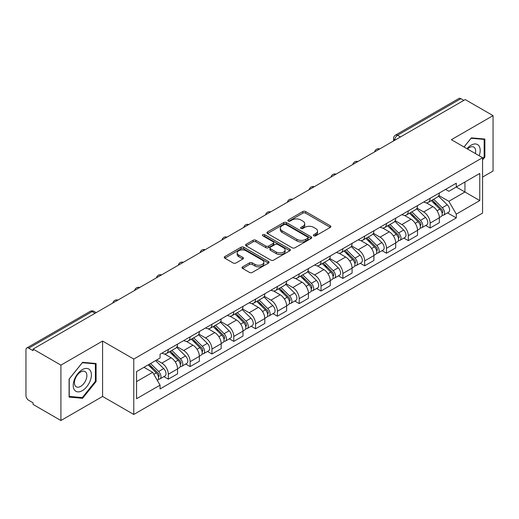 <?xml version="1.0" encoding="UTF-8"?>
<svg xmlns="http://www.w3.org/2000/svg" width="519" height="519" viewBox="0 0 519 519"><rect width="100%" height="100%" fill="white"/><g stroke="black" fill="none" stroke-linecap="round" stroke-linejoin="round"><path stroke-width="0.78" d="M313.8 235.801A1.356 0.785 0 0 0 315.721 235.801L330.311 227.38A1.94 1.122 0 0 0 330.875 226.589A1.94 1.122 0 0 0 330.311 225.797L305.6 211.531A1.94 1.122 0 0 0 302.856 211.531L288.266 219.952A1.356 0.785 0 0 0 287.87 220.504A1.356 0.785 0 0 0 288.266 221.062A1.356 0.785 0 0 0 290.192 221.062L292.08 219.972A6.215 3.588 0 0 1 300.864 219.972L302.921 221.159A6.215 3.588 0 0 1 304.744 223.695A6.215 3.588 0 0 1 302.921 226.232L301.033 227.322A1.356 0.785 0 0 0 300.637 227.88A1.356 0.785 0 0 0 301.033 228.431A1.356 0.785 0 0 0 302.96 228.431L304.841 227.341A6.215 3.588 0 0 1 313.632 227.341L315.688 228.529A6.215 3.588 0 0 1 317.511 231.065A6.215 3.588 0 0 1 315.688 233.602L313.8 234.692A1.356 0.785 0 0 0 313.405 235.25A1.356 0.785 0 0 0 313.8 235.801L313.8 234.692M242.594 266.85A1.94 1.122 0 0 0 242.023 267.642A1.94 1.122 0 0 0 242.594 268.433L249.522 272.436A1.94 1.122 0 0 0 252.266 272.436L268.466 263.088A1.94 1.122 0 0 0 269.037 262.29A1.94 1.122 0 0 0 268.466 261.498L243.755 247.232A1.94 1.122 0 0 0 241.011 247.232L224.811 256.587A1.94 1.122 0 0 0 224.247 257.379A1.94 1.122 0 0 0 224.811 258.17L233.187 263.003A1.94 1.122 0 0 0 235.931 263.003L242.866 259A1.94 1.122 0 0 0 243.437 258.209A1.94 1.122 0 0 0 242.866 257.418L238.714 255.024A5.19 2.997 0 0 1 237.189 252.902A5.19 2.997 0 0 1 240.401 250.132A5.19 2.997 0 0 1 246.058 250.781L262.322 260.175A5.19 2.997 0 0 1 263.847 262.29A5.19 2.997 0 0 1 260.642 265.06A5.19 2.997 0 0 1 254.978 264.411L252.266 262.848A1.94 1.122 0 0 0 249.522 262.848L242.594 266.85L242.594 268.433M133.772 359.07L102.587 341.067L60.911 365.129L33.08 349.06L465.219 99.57L493.05 115.633L451.374 139.695L482.56 157.698L133.772 359.07L133.772 414.46L482.56 213.088L482.56 157.698M292.216 247.79A1.94 1.122 0 0 0 294.961 247.79L311.16 238.435A1.94 1.122 0 0 0 311.724 237.644A1.94 1.122 0 0 0 311.16 236.852L286.449 222.586A1.94 1.122 0 0 0 283.705 222.586L267.506 231.941A1.94 1.122 0 0 0 266.935 232.733A1.94 1.122 0 0 0 267.506 233.524L292.216 247.79M263.315 236.093A1.356 0.785 0 0 1 264.69 236.288L264.69 234.672L289.816 249.178A1.94 1.122 0 0 1 290.381 249.97A1.94 1.122 0 0 1 289.816 250.761L273.617 260.116A1.94 1.122 0 0 1 270.866 260.116L246.162 245.85L246.162 244.261A1.94 1.122 0 0 0 245.591 245.052A1.94 1.122 0 0 0 246.162 245.85M246.162 244.261L253.09 240.258A1.94 1.122 0 0 1 255.841 240.258L265.858 246.045A1.94 1.122 0 0 0 268.602 246.045L273.202 243.392A1.94 1.122 0 0 0 273.773 242.6A1.94 1.122 0 0 0 273.202 241.809L262.77 235.782A1.356 0.785 0 0 1 262.374 235.23A1.356 0.785 0 0 1 263.211 234.504A1.356 0.785 0 0 1 264.69 234.672M60.911 365.129L60.911 420.52L33.08 404.45L33.08 402.835L28.746 400.331A3.957 2.284 -120 0 1 25.95 395.484L25.95 349.787A3.957 2.284 -120 0 1 26.767 347.977L90.124 311.4A3.957 2.284 60 0 1 92.097 311.595L28.746 348.171A3.957 2.284 -120 0 0 26.767 347.977M482.56 177.083L493.05 171.023L493.05 115.633M60.911 420.52L102.587 396.458L133.772 414.46M33.08 349.06L33.08 350.675L28.746 348.171M400.467 136.951L397.535 135.258A3.957 2.284 60 0 0 395.556 135.057L458.906 98.48A3.957 2.284 60 0 1 460.885 98.681L397.535 135.258A3.957 2.284 120 0 0 394.738 140.098L394.738 140.26M463.824 100.375L460.885 98.681M430.115 198.316A9.095 5.255 60 0 1 428.233 202.397L437.465 197.071A9.095 5.255 -120 0 0 439.346 192.984M417.017 208.113L423.686 211.96A9.095 5.255 60 0 1 430.115 223.105L439.346 217.772A9.095 5.255 -120 0 0 432.917 206.633L426.307 202.819M439.346 217.772L439.346 222.696L430.115 228.029L425.69 225.473M428.233 202.397A9.095 5.255 60 0 1 423.757 201.988M430.115 223.105L430.115 228.029M408.297 210.909A9.095 5.255 60 0 1 406.416 214.996L415.648 209.663A9.095 5.255 -120 0 0 417.529 205.582M403.873 238.072L408.304 240.621L417.529 235.295L417.529 230.371A9.095 5.255 -120 0 0 411.1 219.226L404.489 215.411M406.416 214.996A9.095 5.255 60 0 1 401.94 214.587M395.199 220.705L401.868 224.558A9.095 5.255 60 0 1 408.304 235.697L408.304 240.621M386.486 223.507A9.095 5.255 60 0 1 384.598 227.588L393.83 222.262A9.095 5.255 -120 0 0 395.712 218.175M382.055 250.664L386.486 253.22L395.712 247.894L395.712 242.963A9.095 5.255 -120 0 0 389.282 231.824L382.672 228.01M384.598 227.588A9.095 5.255 60 0 1 380.122 227.179M373.382 233.303L380.051 237.151A9.095 5.255 60 0 1 386.486 248.296L386.486 253.22M364.669 236.1A9.095 5.255 60 0 1 362.781 240.187L372.013 234.854A9.095 5.255 -120 0 0 373.894 230.773M360.244 263.263L364.669 265.812L373.901 260.486L373.901 255.562A9.095 5.255 -120 0 0 367.465 244.417L360.861 240.602M362.781 240.187A9.095 5.255 60 0 1 358.305 239.778M351.571 245.896L358.233 249.749A9.095 5.255 60 0 1 364.669 260.888L364.669 265.812M342.851 248.698A9.095 5.255 60 0 1 340.964 252.779L350.195 247.453A9.095 5.255 -120 0 0 352.083 243.366M338.427 275.855L342.851 278.411L352.083 273.085L352.083 268.154A9.095 5.255 -120 0 0 345.648 257.015L339.043 253.201M340.964 252.779A9.095 5.255 60 0 1 336.487 252.37M329.753 258.494L336.416 262.342A9.095 5.255 60 0 1 342.851 273.487L342.851 278.411M321.034 261.291A9.095 5.255 60 0 1 319.153 265.378L328.378 260.051A9.095 5.255 -120 0 0 330.266 255.964M316.609 288.454L321.034 291.01L330.266 285.677L330.266 280.753A9.095 5.255 -120 0 0 323.83 269.608L317.226 265.793M319.153 265.378A9.095 5.255 60 0 1 314.67 264.969M307.936 271.093L314.598 274.94A9.095 5.255 60 0 1 321.034 286.079L321.034 291.01M299.216 273.889A9.095 5.255 60 0 1 297.335 277.97L306.56 272.644A9.095 5.255 -120 0 0 308.448 268.563M294.792 301.046L299.216 303.602L308.448 298.276L308.448 293.345A9.095 5.255 -120 0 0 302.013 282.206L295.408 278.392M297.335 277.97A9.095 5.255 60 0 1 292.852 277.561M286.118 283.685L292.787 287.532A9.095 5.255 60 0 1 299.216 298.678L299.216 303.602M277.399 286.488A9.095 5.255 60 0 1 275.518 290.569L284.749 285.242A9.095 5.255 -120 0 0 286.631 281.155M272.975 313.645L277.399 316.201L286.631 310.868L286.631 305.944A9.095 5.255 -120 0 0 280.195 294.798L273.591 290.99M275.518 290.569A9.095 5.255 60 0 1 271.035 290.16M264.301 296.284L270.97 300.131A9.095 5.255 60 0 1 277.399 311.27L277.399 316.201M255.582 299.08A9.095 5.255 60 0 1 253.7 303.167L262.932 297.835A9.095 5.255 -120 0 0 264.813 293.754M251.157 326.237L255.582 328.793L264.813 323.467L264.813 318.543A9.095 5.255 -120 0 0 258.384 307.397L251.773 303.583M253.7 303.167A9.095 5.255 60 0 1 249.224 302.752M242.483 308.876L249.152 312.723A9.095 5.255 60 0 1 255.582 323.869L255.582 328.793M233.764 311.679A9.095 5.255 60 0 1 231.883 315.76L241.114 310.433A9.095 5.255 -120 0 0 242.996 306.346M229.34 338.836L233.771 341.392L242.996 336.059L242.996 331.135A9.095 5.255 -120 0 0 236.567 319.996L229.956 316.181M231.883 315.76A9.095 5.255 60 0 1 227.406 315.351M220.666 321.475L227.335 325.322A9.095 5.255 60 0 1 233.771 336.461L233.771 341.392M211.953 324.271A9.095 5.255 60 0 1 210.065 328.358L219.297 323.026A9.095 5.255 -120 0 0 221.178 318.945M207.522 351.428L211.953 353.984L221.178 348.658L221.178 343.734A9.095 5.255 -120 0 0 214.749 332.588L208.138 328.774M210.065 328.358A9.095 5.255 60 0 1 205.589 327.943M198.848 334.067L205.518 337.914A9.095 5.255 60 0 1 211.953 349.06L211.953 353.984M190.136 336.87A9.095 5.255 60 0 1 188.248 340.951L197.48 335.624A9.095 5.255 -120 0 0 199.361 331.537M185.711 364.027L190.136 366.583L199.367 361.25L199.367 356.326A9.095 5.255 -120 0 0 192.932 345.187L186.327 341.372M188.248 340.951A9.095 5.255 60 0 1 183.771 340.542M177.037 346.666L183.7 350.513A9.095 5.255 60 0 1 190.136 361.659L190.136 366.583M168.318 349.462A9.095 5.255 60 0 1 166.43 353.549L175.662 348.217A9.095 5.255 -120 0 0 177.55 344.136M163.894 376.619L168.318 379.175L177.55 373.849L177.55 368.925A9.095 5.255 -120 0 0 171.114 357.779L164.51 353.964M166.43 353.549A9.095 5.255 60 0 1 161.954 353.134M156.569 360.043L161.883 363.112A9.095 5.255 60 0 1 168.318 374.251L168.318 379.175M445.568 189.39L448.857 191.29L479.764 173.443L464.94 182.007L464.94 192.017L448.857 201.301L438.834 195.514M136.568 381.601L152.657 372.311L160.066 385.15L136.568 398.715L136.568 371.585L160.066 358.019L160.066 354.224L456.272 183.213L456.272 187.009L479.764 200.574L456.272 214.139L448.857 201.301M479.764 173.443L479.764 200.574M160.066 385.15L160.066 388.945L456.272 217.935L456.272 214.139M482.56 159.923L484.869 157.049L484.869 139.053L471.375 137.853L464.018 147M102.587 341.067L102.587 396.458M69.092 397.093L82.592 398.3L96.086 381.51L96.086 363.521L82.592 362.314L69.092 379.104L69.092 397.093M152.657 372.311L143.984 367.309M447.508 212.874L456.272 217.935M484.169 156.647L484.869 157.049M81.165 397.476L82.592 398.3M95.386 381.108L96.086 381.51M314.345 235.996L315.688 235.217A6.215 3.588 0 0 0 317.511 232.681L317.511 231.065M304.744 223.695L304.744 225.311A6.215 3.588 0 0 1 302.921 227.847L301.578 228.626M330.285 227.393L305.6 213.147A1.94 1.122 0 0 0 302.856 213.147L288.811 221.25M311.134 238.455L286.449 224.202A1.94 1.122 0 0 0 283.705 224.202L267.532 233.537M307.728 238.202A1.356 0.785 0 0 0 308.124 237.644A1.356 0.785 0 0 0 307.728 237.092L286.04 224.565A1.356 0.785 0 0 0 284.114 224.565L282.128 225.72A6.215 3.588 0 0 0 280.305 228.256A6.215 3.588 0 0 0 282.128 230.786L296.952 239.35A6.215 3.588 0 0 0 305.736 239.35L307.728 238.202L307.728 239.817A1.356 0.785 0 0 0 308.124 239.259L308.124 237.644M280.305 228.256L280.305 229.865A6.215 3.588 0 0 0 282.128 232.402L282.128 230.786M307.728 239.817L305.736 240.965A6.215 3.588 0 0 1 296.952 240.965L282.128 232.402M246.188 245.863L253.09 241.873L253.09 240.258M273.773 242.6L273.773 244.215A1.94 1.122 0 0 1 273.202 245.007L268.602 247.66A1.94 1.122 0 0 1 265.858 247.66L255.841 241.873A1.94 1.122 0 0 0 253.09 241.873M264.69 236.288L289.79 250.774M276.257 252.052A5.19 2.997 0 0 0 281.914 252.701A5.19 2.997 0 0 0 285.119 249.931A5.19 2.997 0 0 0 283.601 247.81L277.873 244.501A1.94 1.122 0 0 0 275.122 244.501L270.529 247.154A1.94 1.122 0 0 0 269.958 247.946A1.94 1.122 0 0 0 270.529 248.737L276.257 252.052L276.257 253.661A5.19 2.997 0 0 0 281.914 254.316A5.19 2.997 0 0 0 285.119 251.546L285.119 249.931M269.958 247.946L269.958 249.561A1.94 1.122 0 0 0 270.529 250.353L270.529 248.737M276.257 253.661L270.529 250.353M263.847 262.29L263.847 263.905A5.19 2.997 0 0 1 260.642 266.675A5.19 2.997 0 0 1 254.978 266.026L252.266 264.463A1.94 1.122 0 0 0 249.522 264.463L242.62 268.453M237.189 252.902L237.189 254.518A5.19 2.997 0 0 0 238.714 256.639L238.714 255.024M242.84 259.02L238.714 256.639M268.466 261.498L268.466 263.088L243.755 248.848A1.94 1.122 0 0 0 241.011 248.848L224.837 258.19M431.289 200.632L439.885 209.112A4.943 2.855 60 0 1 441.189 216.527L439.346 217.591M433.008 202.326L436.648 204.428M432.243 200.081L441.656 209.365A2.374 1.369 60 0 1 442.285 212.926A2.374 1.369 60 0 1 442.065 213.011M433.67 199.264L442.266 207.736A4.943 2.855 60 0 1 443.57 215.151A4.943 2.855 60 0 1 442.078 215.314M438.477 196.13L447.3 204.83A4.943 2.855 60 0 1 448.604 212.245L443.57 215.151M409.478 213.231L418.067 221.71A4.943 2.855 60 0 1 419.371 229.119L417.529 230.183M411.191 214.918L414.83 217.026M410.425 212.68L419.839 221.963A2.374 1.369 60 0 1 420.468 225.518A2.374 1.369 60 0 1 420.247 225.609M411.852 211.856L420.448 220.335A4.943 2.855 60 0 1 421.752 227.75A4.943 2.855 60 0 1 420.26 227.906M416.66 208.729L425.483 217.429A4.943 2.855 60 0 1 426.787 224.844L421.752 227.75M387.661 225.823L396.25 234.303A4.943 2.855 60 0 1 397.554 241.718L395.712 242.782M389.373 227.517L393.013 229.619M388.614 225.272L398.021 234.562A2.374 1.369 60 0 1 398.65 238.117A2.374 1.369 60 0 1 398.43 238.202M390.035 224.455L398.631 232.934A4.943 2.855 60 0 1 399.935 240.342A4.943 2.855 60 0 1 398.443 240.505M394.842 221.321L403.665 230.027A4.943 2.855 60 0 1 404.969 237.436L399.935 240.342M479.199 155.758A12.858 7.422 120 0 0 478.966 145.891A12.858 7.422 120 0 0 466.977 148.7M475.352 153.54A8.804 5.08 120 0 0 474.827 148.025A8.804 5.08 120 0 0 473.841 147.104A8.804 5.08 120 0 0 467.509 149.011M464.051 147.013L471.096 138.249L484.169 139.416L484.169 156.848L482.56 158.853M483.306 138.917L484.169 139.416M90.183 370.352A12.858 7.422 120 0 0 77.766 373.68A12.858 7.422 120 0 0 74.438 389.938A12.858 7.422 120 0 0 86.855 386.61A12.858 7.422 120 0 0 90.183 370.352M86.044 372.486A8.804 5.08 120 0 0 85.058 371.565A8.804 5.08 120 0 0 76.864 375.678A8.804 5.08 120 0 0 75.268 385.896A8.804 5.08 120 0 0 76.254 386.811A8.804 5.08 120 0 0 84.441 382.704A8.804 5.08 120 0 0 86.044 372.486M82.307 397.58L69.235 396.412L69.235 378.98L82.307 362.71L95.386 363.877L95.386 381.316L82.307 397.58M94.516 363.378L95.386 363.877M365.843 238.422L374.439 246.901A4.943 2.855 60 0 1 375.743 254.31L373.894 255.38M367.556 240.109L371.202 242.217M366.797 237.871L376.204 247.154A2.374 1.369 60 0 1 376.833 250.716A2.374 1.369 60 0 1 376.619 250.8M368.218 237.047L376.813 245.526A4.943 2.855 60 0 1 378.117 252.941A4.943 2.855 60 0 1 376.625 253.097M373.031 233.92L381.848 242.62A4.943 2.855 60 0 1 383.152 250.035L378.117 252.941M344.026 251.014L352.622 259.494A4.943 2.855 60 0 1 353.926 266.909L352.077 267.973M345.738 252.708L349.384 254.81M344.979 250.463L354.393 259.753A2.374 1.369 60 0 1 355.015 263.308A2.374 1.369 60 0 1 354.801 263.393M346.4 249.645L354.996 258.125A4.943 2.855 60 0 1 356.3 265.533A4.943 2.855 60 0 1 354.808 265.696M351.214 246.512L360.03 255.218A4.943 2.855 60 0 1 361.334 262.627L356.3 265.533M322.208 263.613L330.804 272.092A4.943 2.855 60 0 1 332.108 279.501L330.259 280.571M323.921 265.3L327.567 267.408M323.162 263.062L332.575 272.345A2.374 1.369 60 0 1 333.198 275.907A2.374 1.369 60 0 1 332.984 275.991M324.583 262.238L333.179 270.717A4.943 2.855 60 0 1 334.483 278.132A4.943 2.855 60 0 1 332.99 278.288M329.396 259.111L338.213 267.81A4.943 2.855 60 0 1 339.517 275.226L334.483 278.132M300.391 276.205L308.987 284.684A4.943 2.855 60 0 1 310.291 292.1L308.448 293.164M302.103 277.899L305.749 280.001M301.344 275.654L310.758 284.944A2.374 1.369 60 0 1 311.381 288.499A2.374 1.369 60 0 1 311.166 288.583M302.772 274.836L311.361 283.316A4.943 2.855 60 0 1 312.665 290.724A4.943 2.855 60 0 1 311.173 290.887M307.579 271.703L316.395 280.409A4.943 2.855 60 0 1 317.699 287.818L312.665 290.724M278.573 288.804L287.169 297.283A4.943 2.855 60 0 1 288.473 304.692L286.631 305.762M280.286 290.497L283.932 292.599M279.527 288.253L288.94 297.536A2.374 1.369 60 0 1 289.563 301.098A2.374 1.369 60 0 1 289.349 301.182M280.954 287.429L289.55 295.908A4.943 2.855 60 0 1 290.854 303.323A4.943 2.855 60 0 1 289.355 303.479M285.761 284.302L294.584 293.001A4.943 2.855 60 0 1 295.888 300.417L290.854 303.323M256.756 301.396L265.352 309.875A4.943 2.855 60 0 1 266.656 317.291L264.813 318.355M258.475 303.09L262.114 305.191M257.709 300.851L267.123 310.135A2.374 1.369 60 0 1 267.752 313.69A2.374 1.369 60 0 1 267.532 313.774M259.137 300.027L267.733 308.507A4.943 2.855 60 0 1 269.037 315.915A4.943 2.855 60 0 1 267.545 316.077M263.944 296.9L272.767 305.6A4.943 2.855 60 0 1 274.071 313.009L269.037 315.915M234.945 313.995L243.534 322.474A4.943 2.855 60 0 1 244.838 329.889L242.996 330.953M236.658 315.688L240.297 317.79M235.892 313.444L245.305 322.727A2.374 1.369 60 0 1 245.935 326.289A2.374 1.369 60 0 1 245.714 326.373M237.319 312.62L245.915 321.099A4.943 2.855 60 0 1 247.219 328.514A4.943 2.855 60 0 1 245.727 328.67M242.126 309.493L250.949 318.192A4.943 2.855 60 0 1 252.253 325.608L247.219 328.514M213.127 326.587L221.717 335.066A4.943 2.855 60 0 1 223.021 342.482L221.178 343.546M214.84 328.28L218.48 330.382M214.081 326.042L223.488 335.326A2.374 1.369 60 0 1 224.117 338.881A2.374 1.369 60 0 1 223.897 338.972M215.502 325.218L224.098 333.698A4.943 2.855 60 0 1 225.402 341.113A4.943 2.855 60 0 1 223.91 341.268M220.309 322.091L229.132 330.791A4.943 2.855 60 0 1 230.436 338.2L225.402 341.113M191.31 339.186L199.906 347.665A4.943 2.855 60 0 1 201.21 355.08L199.361 356.144M193.023 340.879L196.669 342.981M192.264 338.635L201.67 347.918A2.374 1.369 60 0 1 202.3 351.48A2.374 1.369 60 0 1 202.086 351.564M193.684 337.811L202.28 346.29A4.943 2.855 60 0 1 203.584 353.705A4.943 2.855 60 0 1 202.092 353.867M198.498 334.684L207.315 343.383A4.943 2.855 60 0 1 208.619 350.799L203.584 353.705M169.492 351.785L178.088 360.264A4.943 2.855 60 0 1 179.392 367.673L177.543 368.737M171.205 353.471L174.851 355.573M170.446 351.233L179.859 360.517A2.374 1.369 60 0 1 180.482 364.072A2.374 1.369 60 0 1 180.268 364.163M171.867 350.409L180.463 358.889A4.943 2.855 60 0 1 181.767 366.304A4.943 2.855 60 0 1 180.275 366.459M176.681 347.282L185.497 355.982A4.943 2.855 60 0 1 186.801 363.397L181.767 366.304M148.187 364.883L156.271 372.856A4.943 2.855 60 0 1 157.575 380.271L157.328 380.414M149.388 366.07L153.034 368.172M149.141 364.332L158.042 373.109A2.374 1.369 60 0 1 158.665 376.671A2.374 1.369 60 0 1 158.451 376.755M150.562 363.508L158.645 371.481A4.943 2.855 60 0 1 159.949 378.896A4.943 2.855 60 0 1 158.457 379.058M155.596 360.601L163.68 368.574A4.943 2.855 60 0 1 164.984 375.99L159.949 378.896M394.875 140.182L394.738 140.098A3.957 2.284 0 0 1 393.577 138.482L393.577 140.928M190.136 361.659L199.367 356.326M211.953 349.06L221.178 343.734M233.771 336.461L242.996 331.135M255.582 323.869L264.813 318.543M277.399 311.27L286.631 305.944M299.216 298.678L308.448 293.345M321.034 286.079L330.266 280.753M342.851 273.487L352.083 268.154M364.669 260.888L373.901 255.562M386.486 248.296L395.712 242.963M408.304 235.697L417.529 230.371M168.318 374.251L177.55 368.925M161.883 363.112L171.114 357.779M183.7 350.513L192.932 345.187M205.518 337.914L214.749 332.588M227.335 325.322L236.567 319.996M249.152 312.723L258.384 307.397M270.97 300.131L280.195 294.798M292.787 287.532L302.013 282.206M314.598 274.94L323.83 269.608M336.416 262.342L345.648 257.015M358.233 249.749L367.465 244.417M380.051 237.151L389.282 231.824M401.868 224.558L411.1 219.226M423.686 211.96L432.917 206.633M379.389 149.122A3.957 2.284 120 0 0 377.637 150.134M357.572 161.72A3.957 2.284 120 0 0 355.82 162.726M335.754 174.313A3.957 2.284 120 0 0 334.009 175.325M313.937 186.911A3.957 2.284 120 0 0 312.191 187.917M292.119 199.504A3.957 2.284 120 0 0 290.374 200.516M270.302 212.102A3.957 2.284 120 0 0 268.557 213.108M248.484 224.695A3.957 2.284 120 0 0 246.739 225.707M226.667 237.293A3.957 2.284 120 0 0 224.922 238.299M204.856 249.892A3.957 2.284 120 0 0 203.104 250.898M183.038 262.484A3.957 2.284 120 0 0 181.287 263.49M161.221 275.083A3.957 2.284 120 0 0 159.476 276.089M139.403 287.675A3.957 2.284 120 0 0 137.658 288.687M117.586 300.274A3.957 2.284 120 0 0 115.841 301.279M95.035 313.288L92.097 311.595A3.957 2.284 120 0 1 94.075 311.4A3.957 3.957 0 0 0 90.124 311.4M315.688 235.217L315.688 233.602M301.033 228.431L301.033 227.322M302.921 227.847L302.921 226.232M288.266 221.062L288.266 219.952M302.856 213.147L302.856 211.531M305.6 213.147L305.6 211.531M330.311 227.38L330.311 225.797M267.506 233.524L267.506 231.941M283.705 224.202L283.705 222.586M286.449 224.202L286.449 222.586M311.16 238.435L311.16 236.852M296.952 240.965L296.952 239.35M305.736 240.965L305.736 239.35M255.841 241.873L255.841 240.258M265.858 247.66L265.858 246.045M268.602 247.66L268.602 246.045M273.202 245.007L273.202 243.392M289.816 250.761L289.816 249.178M249.522 264.463L249.522 262.848M252.266 264.463L252.266 262.848M254.978 266.026L254.978 264.411M242.866 259L242.866 257.418M224.811 258.17L224.811 256.587M241.011 248.848L241.011 247.232M243.755 248.848L243.755 247.232M439.885 209.112L437.043 210.753M442.772 211.836L441.883 212.355M447.3 204.83L442.266 207.736M418.067 221.71L415.232 223.345M420.954 224.435L420.066 224.948M425.483 217.429L420.448 220.335M396.25 234.303L393.415 235.944M399.143 237.034L398.248 237.546M403.665 230.027L398.631 232.934M374.439 246.901L371.598 248.536M377.326 249.626L376.431 250.139M381.848 242.62L376.813 245.526M352.622 259.494L349.78 261.135M355.509 262.225L354.613 262.737M360.03 255.218L354.996 258.125M330.804 272.092L327.963 273.727M333.691 274.817L332.802 275.329M338.213 267.81L333.179 270.717M308.987 284.684L306.145 286.326M311.874 287.416L310.985 287.928M316.395 280.409L311.361 283.316M287.169 297.283L284.328 298.925M290.056 300.008L289.167 300.527M294.584 293.001L289.55 295.908M265.352 309.875L262.51 311.517M268.239 312.607L267.35 313.119M272.767 305.6L267.733 308.507M243.534 322.474L240.699 324.116M246.421 325.199L245.532 325.718M250.949 318.192L245.915 321.099M221.717 335.066L218.882 336.708M224.61 337.798L223.715 338.31M229.132 330.791L224.098 333.698M199.906 347.665L197.064 349.306M202.793 350.39L201.897 350.909M207.315 343.383L202.28 346.29M178.088 360.264L175.247 361.899M180.975 362.989L180.08 363.501M185.497 355.982L180.463 358.889M156.271 372.856L153.793 374.283M159.158 375.581L158.269 376.1M163.68 368.574L158.645 371.481M379.72 148.927A3.957 3.957 0 0 0 374.647 151.859M357.902 161.526A3.957 3.957 0 0 0 352.829 164.458M336.091 174.118A3.957 3.957 0 0 0 331.012 177.05M314.274 186.717A3.957 3.957 0 0 0 309.194 189.649M292.457 199.309A3.957 3.957 0 0 0 287.377 202.241M270.639 211.908A3.957 3.957 0 0 0 265.566 214.84M248.822 224.506A3.957 3.957 0 0 0 243.748 227.432M227.004 237.099A3.957 3.957 0 0 0 221.931 240.031M205.187 249.697A3.957 3.957 0 0 0 200.113 252.623M183.369 262.29A3.957 3.957 0 0 0 178.296 265.222M161.558 274.888A3.957 3.957 0 0 0 156.478 277.814M139.741 287.481A3.957 3.957 0 0 0 134.661 290.413M117.923 300.079A3.957 3.957 0 0 0 112.844 303.005M96.197 312.62L94.075 311.4M395.556 135.057A3.957 3.957 0 0 0 393.577 138.482"/></g></svg>
